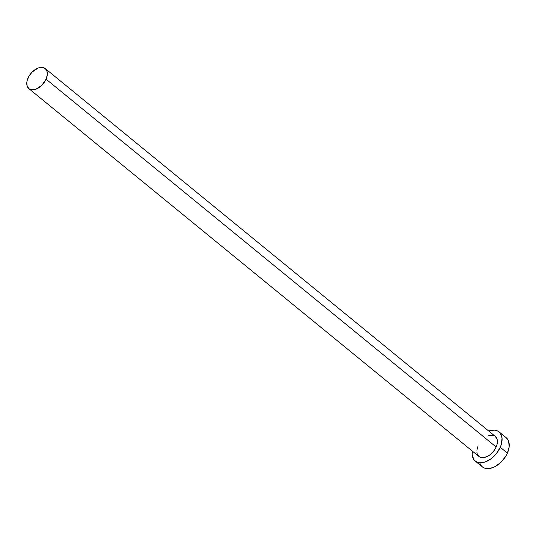 <?xml version="1.0" encoding="UTF-8"?>
<svg xmlns="http://www.w3.org/2000/svg" width="536" height="536" viewBox="0 0 536 536"><rect width="100%" height="100%" fill="white"/><g stroke="black" fill="none" stroke-linecap="round" stroke-linejoin="round"><path stroke-width="0.8" d="M28.857 88.634L478.929 456.478A12.951 8.047 -50.7 0 0 496.148 447.017L46.076 79.181A12.951 8.047 129.3 0 1 28.857 88.634A12.951 8.047 129.3 0 1 28.033 78.035A12.951 8.047 129.3 0 1 45.252 68.581A12.951 8.047 129.3 0 1 46.076 79.181L496.148 447.017L493.562 451.272L490.005 454.796L488.021 456.103L484.028 457.577L480.504 457.349L479.097 456.605L477.241 453.985L476.873 452.21M475.204 461.034L482.346 466.869A18.834 11.698 -50.7 0 0 507.391 453.121L500.249 447.279A18.834 11.698 129.3 0 1 475.204 461.034A18.834 11.698 129.3 0 1 472.35 451.098L472.209 454.83L473.844 459.566L475.445 461.221L477.496 462.307L479.921 462.782L485.489 461.858L491.311 458.588L496.49 453.469L500.249 447.279L507.391 453.121A18.834 11.698 -50.7 0 0 506.192 437.704L499.043 431.862A18.834 11.698 129.3 0 1 500.249 447.279L501.401 444.076L502.038 438.066L500.41 433.329L498.802 431.674L496.751 430.589L494.333 430.113L488.738 431.045A18.834 11.698 129.3 0 1 499.043 431.862M488.249 435.855L490.226 435.319L493.743 435.547M495.157 436.291L497.006 438.91L497.381 440.686L496.939 444.82L496.148 447.017A12.951 8.047 -50.7 0 0 495.318 436.418L45.252 68.581M476.893 450.22L478.099 445.878M479.894 463.251L480.986 465.409L482.588 467.064L484.645 468.149L487.063 468.625L492.638 467.7L495.572 466.333L501.18 462.052L505.736 456.29L507.391 453.121L509.153 446.803L508.644 441.322L507.552 439.165L505.951 437.51M46.076 79.181L47.289 74.839L46.94 71.074L46.183 69.586L43.671 67.704L42.009 67.375L38.177 68.012L32.301 71.891L29.172 75.857L27.236 80.239L26.82 82.377L27.168 86.149L29.024 88.768L30.438 89.512L32.1 89.84L35.932 89.204L41.808 85.325L46.076 79.181"/></g></svg>
